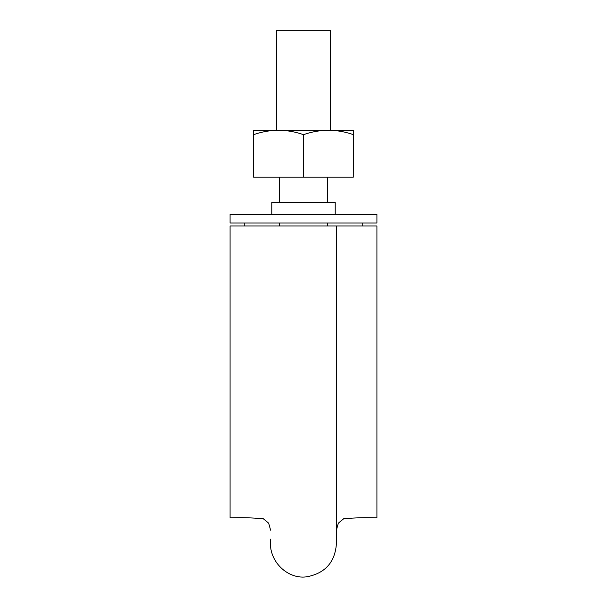 <?xml version="1.0" encoding="UTF-8"?>
<svg xmlns="http://www.w3.org/2000/svg" width="607" height="607" viewBox="0 0 607 607"><rect width="100%" height="100%" fill="white"/><g stroke="black" fill="none" stroke-linecap="round" stroke-linejoin="round"><path stroke-width="0.91" d="M376.924 225.948L376.924 517.885L376.924 225.948L336.392 225.948L376.924 225.948M230.076 225.948L230.076 517.885L230.076 225.948L336.392 225.948L336.392 544.024C334.95 562.09 325.352 572.962 307.612 576.65C288.424 580.224 267.839 561.551 270.608 539.168M276.481 130.209L276.481 30.35L330.519 30.35L330.519 130.209M376.924 214.203L230.076 214.203L230.076 223.012L376.924 223.012L376.924 214.203M362.242 223.012L362.242 225.948M244.758 223.012L244.758 225.948M335.216 214.203L335.216 202.457L271.784 202.457L271.784 214.203M230.076 214.203L230.076 223.012L230.076 214.203M253.726 134.617C261.814 131.795 270.085 130.323 278.537 130.209L253.574 130.209L253.574 177.198M353.274 134.617L353.426 130.209L328.463 130.209C336.915 130.323 345.186 131.795 353.274 134.617L353.274 177.198L303.652 177.198L303.652 134.617C311.74 131.795 320.01 130.323 328.463 130.209L278.537 130.209C286.99 130.323 295.26 131.795 303.348 134.617L303.348 177.198L253.726 177.198M353.274 177.198L353.426 134.617M376.924 517.885C365.725 517.452 354.632 517.748 343.645 518.78L338.327 523.181L336.392 530.207M230.076 517.885C241.275 517.452 252.368 517.748 263.355 518.78L268.673 523.181L270.608 530.207M279.417 177.198L279.417 202.457M279.417 223.012L279.417 225.948M327.583 177.198L327.583 202.457M327.583 223.012L327.583 225.948"/></g></svg>
